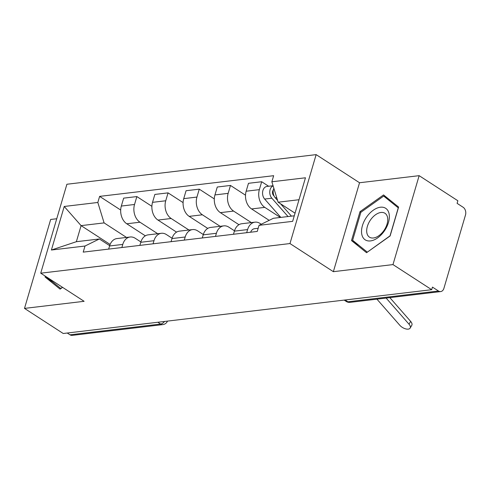 <?xml version="1.0" encoding="UTF-8"?>
<svg xmlns="http://www.w3.org/2000/svg" width="490" height="490" viewBox="0 0 490 490"><rect width="100%" height="100%" fill="white"/><g stroke="black" fill="none" stroke-linecap="round" stroke-linejoin="round"><path stroke-width="0.73" d="M56.742 218.748L50.672 219.465L24.5 308.4L63.222 333.5L431.69 289.694L392.974 264.594L419.146 175.665L359.538 182.752L316.142 154.626L66.897 184.252L40.725 273.187L289.97 243.555L333.359 271.68L392.974 264.594M419.146 175.665L457.868 200.765L457.103 203.356L463.136 207.27A5.788 4.153 83.2 0 1 465.5 214.975L443.903 288.353A5.788 4.153 83.2 0 1 440.694 291.575L350.08 302.348A5.788 4.153 -96.8 0 1 347.869 301.785L438.489 291.011A5.788 4.153 83.2 0 0 440.694 291.575M24.5 308.4L84.115 301.313L40.725 273.187M157.86 322.249L160.634 324.043A5.788 4.153 -96.8 0 0 162.839 324.601L72.226 335.374A5.788 4.153 -96.8 0 1 70.015 334.817L160.634 324.043A5.788 3.461 -57 0 0 164.554 321.452M67.246 333.022L70.015 334.817M438.489 291.011L432.456 287.103L431.69 289.694M280.347 217.456L264.796 207.374A13.31 9.549 -96.8 0 1 259.357 189.648L261.685 181.741L248.479 183.309L246.152 191.216A13.31 9.549 83.2 0 0 251.591 208.942L269.188 220.353M254.984 222.16L241.778 223.734A13.31 9.549 83.2 0 0 234.398 231.145L247.603 229.577A13.31 9.549 -96.8 0 1 254.984 222.16A13.31 9.549 -96.8 0 1 260.061 223.452L261.28 224.236M247.603 229.577L246.684 232.689M268.643 186.255L261.685 181.741M234.398 231.145L233.485 234.257M251.346 222.595L233.589 211.086A13.31 9.549 -96.8 0 1 228.15 193.354L230.478 185.447L217.272 187.021L214.945 194.928A13.31 9.549 83.2 0 0 220.384 212.654L238.967 224.702M215.484 236.394L216.396 233.283A13.31 9.549 -96.8 0 1 223.777 225.872A13.31 9.549 -96.8 0 1 228.855 227.158L234.502 230.821M245.502 195.192L230.478 185.447M223.777 225.872L210.571 227.44A13.31 9.549 83.2 0 0 203.197 234.851L202.278 237.969M220.139 226.307L202.382 214.792A13.31 9.549 -96.8 0 1 196.943 197.066L199.271 189.158L186.065 190.726L183.738 198.634A13.31 9.549 83.2 0 0 189.177 216.366L207.76 228.407M184.277 240.106L185.189 236.995A13.31 9.549 -96.8 0 1 192.57 229.583A13.31 9.549 -96.8 0 1 197.654 230.87L203.295 234.526M214.302 198.903L199.271 189.158M192.57 229.583L179.371 231.151A13.31 9.549 83.2 0 0 171.99 238.563L171.071 241.674M188.932 230.012L171.175 218.503A13.31 9.549 -96.8 0 1 165.736 200.778L168.064 192.87L154.858 194.438L152.531 202.346A13.31 9.549 83.2 0 0 157.976 220.071L176.559 232.119M153.07 243.818L153.983 240.706A13.31 9.549 -96.8 0 1 161.363 233.289A13.31 9.549 -96.8 0 1 166.447 234.581L172.088 238.238M183.095 202.609L168.064 192.87M161.363 233.289L148.164 234.857A13.31 9.549 83.2 0 0 140.783 242.274L139.864 245.386M157.725 233.724L139.969 222.215A13.31 9.549 -96.8 0 1 134.53 204.483L136.857 196.576L123.658 198.144L121.33 206.057A13.31 9.549 83.2 0 0 126.769 223.783L145.352 235.831M121.863 247.524L122.776 244.412A13.31 9.549 -96.8 0 1 130.156 237.001A13.31 9.549 -96.8 0 1 135.24 238.287L140.881 241.944M151.888 206.321L136.857 196.576M130.156 237.001L116.957 238.569A13.31 9.549 83.2 0 0 109.576 245.98L108.658 249.098M299.01 199.724L278.13 202.211L295.054 213.181M278.13 202.211L271.858 181.784L305.466 177.784L292.646 221.345L259.039 225.339L273.396 218.283L294.282 215.802M110.121 244.449L81.089 225.633L76.36 241.705L99.366 238.973L85.009 246.029L83.214 252.123L257.25 231.433L259.039 225.339M85.009 246.029L51.401 250.023L64.221 206.468L97.829 202.468L104.094 222.895L81.089 225.633L64.221 206.468M271.858 181.784L273.653 175.69L99.617 196.38L97.829 202.468M316.142 154.626L289.97 243.555M359.538 182.752L333.359 271.68M351.495 240.559L366.551 252.705L390.107 235.966L398.609 207.074L383.554 194.928L360.003 211.668L351.495 240.559L358.882 245.343M45.288 276.146L45.037 276.985L60.092 289.137L62.591 287.361M126.518 237.436L104.094 222.895M99.366 238.973L109.674 245.655M120.681 210.032L99.617 196.38M76.36 241.705L51.401 250.023M360.916 212.256L360.003 211.668M52.418 281.775L45.037 276.985M376.926 299.151L399.816 325.287A6.652 3.35 -149.9 0 0 405.64 328.87A6.652 3.35 -149.9 0 0 410.167 328.079A6.652 3.35 -149.9 0 0 409.015 324.196L410.645 321.385A6.652 3.35 30.1 0 1 411.802 325.274L410.167 328.079M258.175 228.279L254.482 228.72A7.234 5.194 83.2 0 0 250.647 232.217M386.132 298.061L409.015 324.196M389.838 297.62L410.645 321.385M291.44 216.139L280.507 203.748M277.585 200.441L275.257 197.801A7.234 5.194 -96.8 0 1 273.855 188.282M273.298 193.513L272.495 192.993M274.155 196.153L273.481 195.388A3.473 2.493 -96.8 0 1 273.322 190.01M288.04 216.543L271.858 198.205A7.234 5.194 -96.8 0 1 269.8 191.235A7.234 5.194 -96.8 0 1 273.114 185.869M280.837 217.401L264.655 199.063A7.234 5.194 -96.8 0 1 262.695 191.394A7.234 5.194 -96.8 0 1 266.921 186.457L273.071 185.728M389.183 214.302A18.804 11.245 -57 0 0 373.239 210.247A18.804 11.245 -57 0 0 361.7 233.834A18.804 11.245 -57 0 0 377.649 237.889A18.804 11.245 -57 0 0 389.183 214.302M387.621 217.823A14.235 8.514 -57 0 0 384.962 213.273A14.235 8.514 -57 0 0 372.614 217.333A14.235 8.514 -57 0 0 366.814 232.609A14.235 8.514 -57 0 0 369.472 237.166A14.235 8.514 -57 0 0 381.82 233.105A14.235 8.514 -57 0 0 387.621 217.823M367.206 252.062L352.622 240.29L360.861 212.299L383.682 196.074L398.266 207.852L390.028 235.843L367.335 252.148M390.285 200.355L383.682 196.074M60.876 288.579L46.164 276.709M62.457 287.275L60.742 288.494M126.769 223.783L139.969 222.215M157.976 220.071L171.175 218.503M189.177 216.366L202.382 214.792M220.384 212.654L233.589 211.086M251.591 208.942L264.796 207.374M140.783 242.274L153.983 240.706M171.99 238.563L185.189 236.995M203.197 234.851L216.396 233.283M109.576 245.98L122.776 244.412M152.531 202.346L165.736 200.778M183.738 198.634L196.943 197.066M214.945 194.928L228.15 193.354M246.152 191.216L259.357 189.648M121.33 206.057L134.53 204.483M344.158 300.101L346.246 301.454A5.788 3.461 -57 0 0 347.869 301.785L345.101 299.99M275.257 197.801L276.721 197.629M264.655 199.063L271.858 198.205M162.839 324.601A5.788 5.788 0 0 0 167.494 321.103M346.246 301.454A5.788 5.788 0 0 0 350.08 302.348"/></g></svg>
